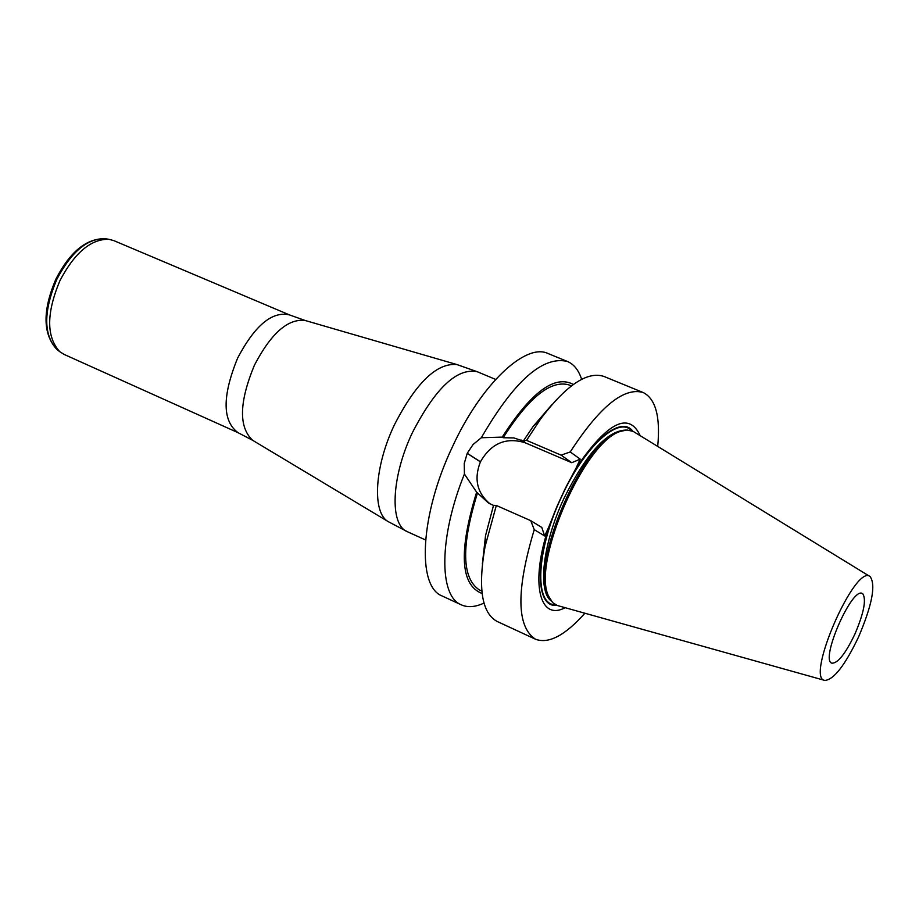 <?xml version="1.0" encoding="UTF-8"?>
<svg xmlns="http://www.w3.org/2000/svg" width="919" height="919" viewBox="0 0 919 919"><rect width="100%" height="100%" fill="white"/><g stroke="black" fill="none" stroke-linecap="round" stroke-linejoin="round"><path stroke-width="1.38" d="M854.842 634.225C845.4 653.857 837.737 663.507 831.844 663.173C819.897 660.129 851.902 586.793 862.252 593.49L862.872 593.881C866.456 599.808 863.78 613.26 854.842 634.225M549.217 597.545L547.724 594.513C530.585 562.072 583.255 441.373 618.694 431.873L621.933 430.908M824.561 680.359L557.328 605.506L552.675 602.611L548.666 596.293C531.297 563.45 584.748 440.971 620.635 431.356L627.022 429.989L633.283 431.448L869.902 576.466M858.53 637.039C845.055 665.218 833.832 679.692 824.871 680.439C804.883 678.842 855.405 563.06 870.167 576.627C875.991 585.001 872.108 605.139 858.53 637.039M632.846 431.218C620.945 414.906 588.275 441.763 564.84 489.402L557.787 504.646C534.525 557.948 534.984 608.229 556.857 605.345M640.187 435.663C628.906 411.356 607.585 422.039 576.236 467.737L564.84 489.402M557.787 504.646L548.643 527.345C529.999 582.83 539.396 621.52 565.116 607.7M483.991 603.082C475.284 607.126 467.714 607.712 461.292 604.84L442.223 596.006C416.548 586.552 420.178 514.491 452.401 446.887C481.005 384.383 525.507 342.523 548.034 353.528L567.471 361.489C573.95 364.246 578.671 370.196 581.635 379.329M548.643 527.345L544.657 535.961L534.249 529.654L530.734 520.659L496.329 505.461L485.083 546.437C477.788 588.091 481.797 613.088 497.11 621.439L535.478 639.21C548.574 644.15 565.059 635.489 584.898 613.237M534.249 529.654C516.064 590.274 516.478 626.792 535.478 639.21M482.372 563.967L485.542 535.582L493.537 505.301L496.329 505.461M485.129 545.369L484.807 547.885M461.292 604.84C438.662 596.052 438.983 536.834 464.417 474.032L476.628 492.159L488.517 503.049L493.492 505.439M477.57 492.722C461.097 545.806 461.706 578.212 479.396 589.952L481.843 591.078M476.628 492.159C458.512 551.32 460.339 585.104 482.119 593.513M464.417 474.032L464.244 463.509L467.231 453.285L473.124 444.463L481.303 437.754C514.249 380.891 542.98 355.469 567.471 361.489M573.341 384.464C554.915 374.447 531.216 391.999 502.222 437.111L481.303 437.754M571.377 385.923L568.884 384.889C550.791 379.777 528.873 397.399 503.13 437.731L502.222 437.111M551.848 404.739L533.192 426.37L523.497 440.787L524.393 441.419L513.859 437.926L503.13 437.731M541.716 417.467L540.085 419.42M526.553 440.362L561.095 455.135L570.239 451.941C599.613 406.738 623.909 386.922 643.128 392.505L604.013 376.468C587.471 370.92 566.414 384.981 540.843 418.65L526.553 440.362L523.497 440.787M643.128 392.505C655.661 398.754 660.52 416.721 657.705 446.404M544.657 535.961L541.785 527.437L530.734 520.659M490.022 503.865C476.984 492.906 473.779 478.902 480.407 461.866L480.442 461.786C491.171 443.257 506.082 436.916 525.163 442.763L571.756 462.705L580.211 459.144L576.236 467.737M561.095 455.135L571.756 462.705M570.239 451.941L580.211 459.144M289.439 314.895L113.749 240.594L108.775 239.273C90.901 238.974 74.623 252.759 59.942 280.628C46.329 313.138 46.26 336.813 59.735 351.667L64.089 354.412L238.044 432.688C222.272 421.028 222.134 396.135 237.653 358.031C254.954 325.315 272.219 310.932 289.439 314.895L305.016 320.444C287.877 318.502 271.002 333.436 254.402 365.245C239.124 402.212 238.561 427.243 252.702 440.339L253.127 440.592M625.828 430.069C606.977 430.747 586.356 453.504 563.979 498.362C542.876 543.129 537.385 591.17 551.251 600.98M555.524 604.736C533.962 605.506 536.099 550.492 561.417 497.087C583.979 447.358 618.349 415.859 631.491 430.643M467.197 453.366L480.407 461.866M467.231 453.285L480.442 461.786M521.349 440.109L525.163 442.763M238.044 432.688L252.702 440.339L388.312 521.67C371.942 512.791 374.332 466.829 394.377 424.9C415.985 382.798 436.812 362.683 456.869 364.544L457.409 364.705M305.487 320.582L456.869 364.544L477.248 371.724C457.088 367.657 435.48 387.967 412.39 432.665C391.207 476.961 389.392 525.013 407.427 531.722L425.566 539.97M106.03 238.848L104.915 238.676C87.294 238.377 71.257 251.932 56.817 279.342C43.434 311.3 43.377 334.608 56.668 349.243L57.552 349.944M547.724 594.513L548.666 596.293M618.694 431.873L620.635 431.356M485.542 535.582L485.083 546.437M533.192 426.37L540.843 418.65M477.248 371.724L495.628 379.421M388.312 521.67L407.427 531.722M108.775 239.273L104.915 238.676C86.294 238.458 69.959 251.909 55.933 279.043C42.504 310.404 42.745 333.804 56.668 349.243L59.735 351.667"/></g></svg>

